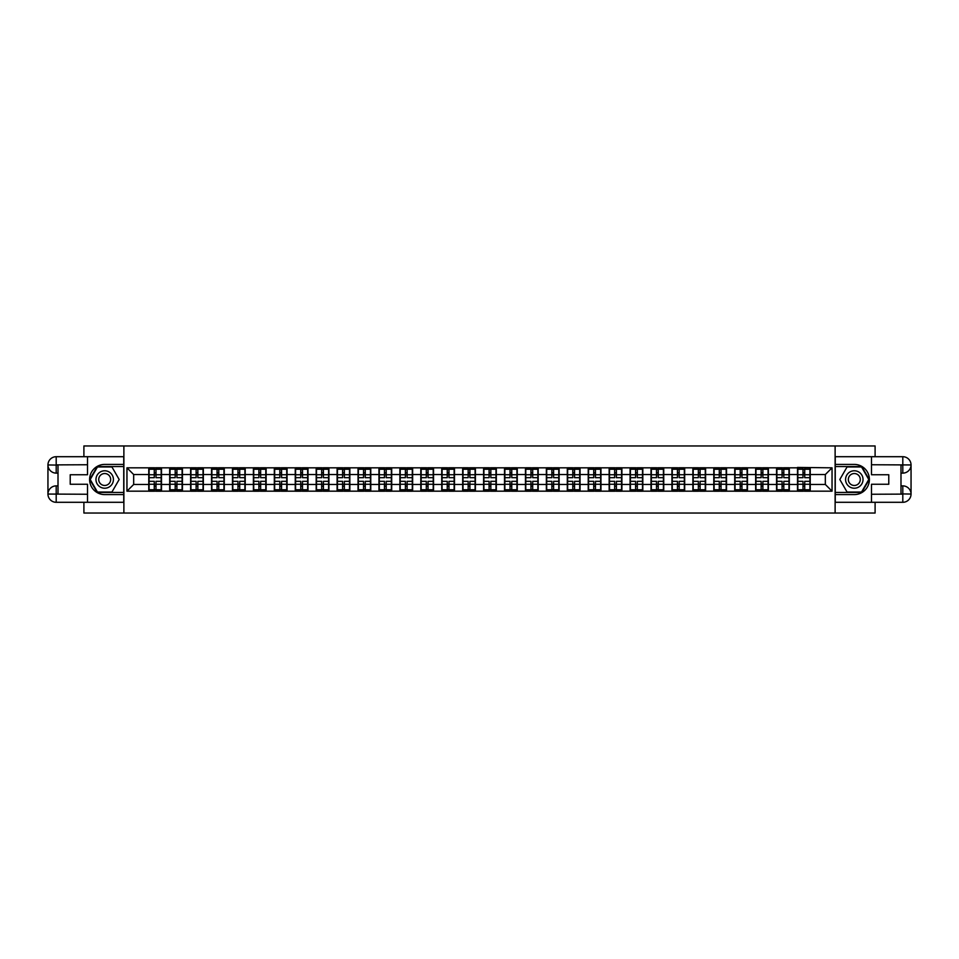 <?xml version="1.0" encoding="UTF-8"?>
<svg xmlns="http://www.w3.org/2000/svg" width="959" height="959" viewBox="0 0 959 959"><rect width="100%" height="100%" fill="white"/><g stroke="black" fill="none" stroke-linecap="round" stroke-linejoin="round"><path stroke-width="1.44" d="M83.901 502.3L83.901 513.041L875.099 513.041L875.099 502.3M875.099 456.7L875.099 445.959L835.121 445.959L835.121 513.041M835.121 445.959L83.901 445.959L83.901 456.7M123.879 513.041L123.879 445.959M825.327 484.463L825.327 474.537L810.235 474.537L810.235 484.463L825.327 484.463L832.04 491.176L832.04 467.824L797.492 467.429L797.492 474.537L789.317 474.537L789.317 484.463L797.492 484.463L797.492 474.537M832.04 491.176L126.96 491.176L126.96 467.824L148.765 467.824L148.765 474.537L133.673 474.537L133.673 484.463L148.765 484.463L148.765 474.537M797.492 467.824L148.765 467.824M797.492 484.463L797.492 491.176M789.317 484.463L789.317 491.176M789.317 467.824L789.317 474.537M768.387 484.463L776.562 484.463L776.562 474.537L768.387 474.537L768.387 491.176M776.562 484.463L776.562 491.176M776.562 467.824L776.562 474.537M768.387 467.824L768.387 474.537M747.457 484.463L755.644 484.463L755.644 474.537L747.457 474.537L747.457 491.176M755.644 484.463L755.644 491.176M755.644 467.824L755.644 474.537M747.457 467.824L747.457 474.537M726.526 484.463L734.714 484.463L734.714 474.537L726.526 474.537L726.526 491.176M734.714 484.463L734.714 491.176M734.714 467.824L734.714 474.537M726.526 467.824L726.526 474.537M705.608 484.463L713.784 484.463L713.784 474.537L705.608 474.537L705.608 491.176M713.784 484.463L713.784 491.176M713.784 467.824L713.784 474.537M705.608 467.824L705.608 474.537M684.678 484.463L692.866 484.463L692.866 474.537L684.678 474.537L684.678 491.176M692.866 484.463L692.866 491.176M692.866 467.824L692.866 474.537M684.678 467.824L684.678 474.537M663.748 484.463L671.935 484.463L671.935 474.537L663.748 474.537L663.748 491.176M671.935 484.463L671.935 491.176M671.935 467.824L671.935 474.537M663.748 467.824L663.748 474.537M642.818 484.463L651.005 484.463L651.005 474.537L642.818 474.537L642.818 491.176M651.005 484.463L651.005 491.176M651.005 467.824L651.005 474.537M642.818 467.824L642.818 474.537M621.9 484.463L630.075 484.463L630.075 474.537L621.9 474.537L621.9 491.176M630.075 484.463L630.075 491.176M630.075 467.824L630.075 474.537M621.9 467.824L621.9 474.537M600.969 484.463L609.157 484.463L609.157 474.537L600.969 474.537L600.969 491.176M609.157 484.463L609.157 491.176M609.157 467.824L609.157 474.537M600.969 467.824L600.969 474.537M580.039 484.463L588.227 484.463L588.227 474.537L580.039 474.537L580.039 491.176M588.227 484.463L588.227 491.176M588.227 467.824L588.227 474.537M580.039 467.824L580.039 474.537M559.121 484.463L567.296 484.463L567.296 474.537L559.121 474.537L559.121 491.176M567.296 484.463L567.296 491.176M567.296 467.824L567.296 474.537M559.121 467.824L559.121 474.537M538.191 484.463L546.366 484.463L546.366 474.537L538.191 474.537L538.191 491.176M546.366 484.463L546.366 491.176M546.366 467.824L546.366 474.537M538.191 467.824L538.191 474.537M517.261 484.463L525.448 484.463L525.448 474.537L517.261 474.537L517.261 491.176M525.448 484.463L525.448 491.176M525.448 467.824L525.448 474.537M517.261 467.824L517.261 474.537M496.33 484.463L504.518 484.463L504.518 474.537L496.33 474.537L496.33 491.176M504.518 484.463L504.518 491.176M504.518 467.824L504.518 474.537M496.33 467.824L496.33 474.537M475.412 484.463L483.588 484.463L483.588 474.537L475.412 474.537L475.412 491.176M483.588 484.463L483.588 491.176M483.588 467.824L483.588 474.537M475.412 467.824L475.412 474.537M454.482 484.463L462.67 484.463L462.67 474.537L454.482 474.537L454.482 491.176M462.67 484.463L462.67 491.176M462.67 467.824L462.67 474.537M454.482 467.824L454.482 474.537M433.552 484.463L441.739 484.463L441.739 474.537L433.552 474.537L433.552 491.176M441.739 484.463L441.739 491.176M441.739 467.824L441.739 474.537M433.552 467.824L433.552 474.537M412.634 484.463L420.809 484.463L420.809 474.537L412.634 474.537L412.634 491.176M420.809 484.463L420.809 491.176M420.809 467.824L420.809 474.537M412.634 467.824L412.634 474.537M391.704 484.463L399.879 484.463L399.879 474.537L391.704 474.537L391.704 491.176M399.879 484.463L399.879 491.176M399.879 467.824L399.879 474.537M391.704 467.824L391.704 474.537M370.773 484.463L378.961 484.463L378.961 474.537L370.773 474.537L370.773 491.176M378.961 484.463L378.961 491.176M378.961 467.824L378.961 474.537M370.773 467.824L370.773 474.537M349.843 484.463L358.031 484.463L358.031 474.537L349.843 474.537L349.843 491.176M358.031 484.463L358.031 491.176M358.031 467.824L358.031 474.537M349.843 467.824L349.843 474.537M328.925 484.463L337.1 484.463L337.1 474.537L328.925 474.537L328.925 491.176M337.1 484.463L337.1 491.176M337.1 467.824L337.1 474.537M328.925 467.824L328.925 474.537M307.995 484.463L316.182 484.463L316.182 474.537L307.995 474.537L307.995 491.176M316.182 484.463L316.182 491.176M316.182 467.824L316.182 474.537M307.995 467.824L307.995 474.537M287.065 484.463L295.252 484.463L295.252 474.537L287.065 474.537L287.065 491.176M295.252 484.463L295.252 491.176M295.252 467.824L295.252 474.537M287.065 467.824L287.065 474.537M266.134 484.463L274.322 484.463L274.322 474.537L266.134 474.537L266.134 491.176M274.322 484.463L274.322 491.176M274.322 467.824L274.322 474.537M266.134 467.824L266.134 474.537M245.216 484.463L253.392 484.463L253.392 474.537L245.216 474.537L245.216 491.176M253.392 484.463L253.392 491.176M253.392 467.824L253.392 474.537M245.216 467.824L245.216 474.537M224.286 484.463L232.474 484.463L232.474 474.537L224.286 474.537L224.286 491.176M232.474 484.463L232.474 491.176M232.474 467.824L232.474 474.537M224.286 467.824L224.286 474.537M203.356 484.463L211.543 484.463L211.543 474.537L203.356 474.537L203.356 491.176M211.543 484.463L211.543 491.176M211.543 467.824L211.543 474.537M203.356 467.824L203.356 474.537M182.438 484.463L190.613 484.463L190.613 474.537L182.438 474.537L182.438 491.176M190.613 484.463L190.613 491.176M190.613 467.824L190.613 474.537M182.438 467.824L182.438 474.537M161.508 484.463L169.683 484.463L169.683 474.537L161.508 474.537L161.508 491.176M169.683 484.463L169.683 491.176M169.683 467.824L169.683 474.537M161.508 467.824L161.508 474.537M148.765 484.463L148.765 491.176M133.673 484.463L126.96 491.176M126.96 467.824L133.673 474.537M810.235 484.463L810.235 491.176M810.235 467.824L810.235 474.537M832.04 467.824L825.327 474.537M149.101 474.741L154.267 474.741L154.267 467.764L149.101 467.764L149.101 481.31L154.267 481.31L154.267 484.259L156.005 484.247L156.005 481.31L161.172 481.31L161.172 467.764L156.005 467.764L156.005 469.239L161.172 469.239M154.267 472.799L156.005 472.799M156.005 469.442L154.267 469.442M149.101 477.69L154.267 477.69L154.267 474.741L156.005 474.753L156.005 477.69L161.172 477.69M149.101 469.239L154.267 469.239M154.267 489.558L156.005 489.558M154.267 486.201L156.005 486.201M149.101 491.236L154.267 491.236L154.267 489.761L149.101 489.761L149.101 491.236M149.101 481.31L149.101 484.259L154.267 484.259L154.267 489.761M149.101 484.259L149.101 489.761M161.172 481.31L161.172 491.236L156.005 491.236L156.005 489.761L161.172 489.761M161.172 484.259L156.005 484.259L156.005 489.761M161.172 474.741L156.005 474.741L156.005 469.239M170.019 474.741L175.185 474.741L175.185 467.764L170.019 467.764L170.019 481.31L175.185 481.31L175.185 484.259L176.935 484.247L176.935 481.31L182.102 481.31L182.102 467.764L176.935 467.764L176.935 469.239L182.102 469.239M175.185 472.799L176.935 472.799M176.935 469.442L175.185 469.442M170.019 477.69L175.185 477.69L175.185 474.741L176.935 474.753L176.935 477.69L182.102 477.69M170.019 469.239L175.185 469.239M175.185 489.558L176.935 489.558M175.185 486.201L176.935 486.201M170.019 491.236L175.185 491.236L175.185 489.761L170.019 489.761L170.019 491.236M170.019 481.31L170.019 484.259L175.185 484.259L175.185 489.761M170.019 484.259L170.019 489.761M182.102 481.31L182.102 491.236L176.935 491.236L176.935 489.761L182.102 489.761M182.102 484.259L176.935 484.259L176.935 489.761M182.102 474.741L176.935 474.741L176.935 469.239M190.949 474.741L196.115 474.741L196.115 467.764L190.949 467.764L190.949 481.31L196.115 481.31L196.115 484.259L197.854 484.247L197.854 481.31L203.02 481.31L203.02 467.764L197.854 467.764L197.854 469.239L203.02 469.239M196.115 472.799L197.854 472.799M197.854 469.442L196.115 469.442M190.949 477.69L196.115 477.69L196.115 474.741L197.854 474.753L197.854 477.69L203.02 477.69M190.949 469.239L196.115 469.239M196.115 489.558L197.854 489.558M196.115 486.201L197.854 486.201M190.949 491.236L196.115 491.236L196.115 489.761L190.949 489.761L190.949 491.236M190.949 481.31L190.949 484.259L196.115 484.259L196.115 489.761M190.949 484.259L190.949 489.761M203.02 481.31L203.02 491.236L197.854 491.236L197.854 489.761L203.02 489.761M203.02 484.259L197.854 484.259L197.854 489.761M203.02 474.741L197.854 474.741L197.854 469.239M211.879 474.741L217.046 474.741L217.046 467.764L211.879 467.764L211.879 481.31L217.046 481.31L217.046 484.259L218.784 484.247L218.784 481.31L223.95 481.31L223.95 467.764L218.784 467.764L218.784 469.239L223.95 469.239M217.046 472.799L218.784 472.799M218.784 469.442L217.046 469.442M211.879 477.69L217.046 477.69L217.046 474.741L218.784 474.753L218.784 477.69L223.95 477.69M211.879 469.239L217.046 469.239M217.046 489.558L218.784 489.558M217.046 486.201L218.784 486.201M211.879 491.236L217.046 491.236L217.046 489.761L211.879 489.761L211.879 491.236M211.879 481.31L211.879 484.259L217.046 484.259L217.046 489.761M211.879 484.259L211.879 489.761M223.95 481.31L223.95 491.236L218.784 491.236L218.784 489.761L223.95 489.761M223.95 484.259L218.784 484.259L218.784 489.761M223.95 474.741L218.784 474.741L218.784 469.239M232.809 474.741L237.964 474.741L237.964 467.764L232.809 467.764L232.809 481.31L237.964 481.31L237.964 484.259L239.714 484.247L239.714 481.31L244.881 481.31L244.881 467.764L239.714 467.764L239.714 469.239L244.881 469.239M237.964 472.799L239.714 472.799M239.714 469.442L237.964 469.442M232.809 477.69L237.964 477.69L237.964 474.741L239.714 474.753L239.714 477.69L244.881 477.69M232.809 469.239L237.964 469.239M237.964 489.558L239.714 489.558M237.964 486.201L239.714 486.201M232.809 491.236L237.964 491.236L237.964 489.761L232.809 489.761L232.809 491.236M232.809 481.31L232.809 484.259L237.964 484.259L237.964 489.761M232.809 484.259L232.809 489.761M244.881 481.31L244.881 491.236L239.714 491.236L239.714 489.761L244.881 489.761M244.881 484.259L239.714 484.259L239.714 489.761M244.881 474.741L239.714 474.741L239.714 469.239M253.727 474.741L258.894 474.741L258.894 467.764L253.727 467.764L253.727 481.31L258.894 481.31L258.894 484.259L260.644 484.247L260.644 481.31L265.799 481.31L265.799 467.764L260.644 467.764L260.644 469.239L265.799 469.239M258.894 472.799L260.644 472.799M260.644 469.442L258.894 469.442M253.727 477.69L258.894 477.69L258.894 474.741L260.644 474.753L260.644 477.69L265.799 477.69M253.727 469.239L258.894 469.239M258.894 489.558L260.644 489.558M258.894 486.201L260.644 486.201M253.727 491.236L258.894 491.236L258.894 489.761L253.727 489.761L253.727 491.236M253.727 481.31L253.727 484.259L258.894 484.259L258.894 489.761M253.727 484.259L253.727 489.761M265.799 481.31L265.799 491.236L260.644 491.236L260.644 489.761L265.799 489.761M265.799 484.259L260.644 484.259L260.644 489.761M265.799 474.741L260.644 474.741L260.644 469.239M100.335 487.052A8.715 8.715 0 0 0 112.251 483.863A8.715 8.715 0 0 0 109.05 471.948A8.715 8.715 0 0 0 97.147 475.137A8.715 8.715 0 0 0 100.335 487.052M101.714 484.667A5.97 5.97 0 0 0 109.865 482.485A5.97 5.97 0 0 0 107.684 474.333A5.97 5.97 0 0 0 99.52 476.515A5.97 5.97 0 0 0 101.714 484.667M97.458 466.961L111.939 466.961L119.18 479.5L111.939 492.039L97.458 492.039L90.206 479.5L97.458 466.961M849.95 487.052A8.715 8.715 0 0 0 861.853 483.863A8.715 8.715 0 0 0 858.665 471.948A8.715 8.715 0 0 0 846.749 475.137A8.715 8.715 0 0 0 849.95 487.052M851.316 484.667A5.97 5.97 0 0 0 859.48 482.485A5.97 5.97 0 0 0 857.286 474.333A5.97 5.97 0 0 0 849.135 476.515A5.97 5.97 0 0 0 851.316 484.667M847.061 466.961L861.542 466.961L868.794 479.5L861.542 492.039L847.061 492.039L839.82 479.5L847.061 466.961M58.008 473.123L56.197 473.123A8.247 8.247 0 0 1 47.95 464.947A8.247 8.247 0 0 1 56.197 456.7L123.747 456.7L123.747 464.408L104.699 464.408A15.092 15.092 0 0 0 89.607 479.5A15.092 15.092 0 0 0 104.699 494.592L123.747 494.592L123.747 502.3L56.197 502.3A8.247 8.247 0 0 1 47.95 494.053A8.247 8.247 0 0 1 56.197 485.877L58.008 485.877M123.747 494.592L123.747 464.408M87.521 456.7L87.521 474.741L70.223 474.741L70.223 484.259L87.521 484.259L87.521 502.3M56.197 473.123A8.247 8.247 0 0 1 47.95 464.947L56.197 465.079L56.197 473.123A8.247 8.247 0 0 1 47.95 464.947L47.95 494.053L87.521 494.257M56.197 494.257L56.197 502.3A8.247 8.247 0 0 1 47.95 494.053A8.247 8.247 0 0 1 56.197 485.877L56.197 493.921L58.008 493.921L58.008 465.079L56.197 465.079M123.747 466.553L97.219 466.553L89.75 479.5L97.219 492.447L123.747 492.447M900.992 485.877L902.803 485.877A8.247 8.247 0 0 1 911.05 494.053A8.247 8.247 0 0 1 902.803 502.3L835.253 502.3L835.253 494.592L854.301 494.592A15.092 15.092 0 0 0 869.393 479.5A15.092 15.092 0 0 0 854.301 464.408L835.253 464.408L835.253 456.7L902.803 456.7A8.247 8.247 0 0 1 911.05 464.947A8.247 8.247 0 0 1 902.803 473.123L900.992 473.123M835.253 464.408L835.253 494.592M871.479 502.3L871.479 484.259L888.777 484.259L888.777 474.741L871.479 474.741L871.479 456.7M902.803 485.877A8.247 8.247 0 0 1 911.05 494.053L902.803 493.921L902.803 485.877A8.247 8.247 0 0 1 911.05 494.053L911.05 464.947L871.479 464.743M902.803 464.743L902.803 456.7A8.247 8.247 0 0 1 911.05 464.947A8.247 8.247 0 0 1 902.803 473.123L902.803 465.079L900.992 465.079L900.992 493.921L902.803 493.921M835.253 492.447L861.781 492.447L869.25 479.5L861.781 466.553L835.253 466.553M274.658 474.741L279.824 474.741L279.824 467.764L274.658 467.764L274.658 481.31L279.824 481.31L279.824 484.259L281.562 484.247L281.562 481.31L286.729 481.31L286.729 467.764L281.562 467.764L281.562 469.239L286.729 469.239M279.824 472.799L281.562 472.799M281.562 469.442L279.824 469.442M274.658 477.69L279.824 477.69L279.824 474.741L281.562 474.753L281.562 477.69L286.729 477.69M274.658 469.239L279.824 469.239M279.824 489.558L281.562 489.558M279.824 486.201L281.562 486.201M274.658 491.236L279.824 491.236L279.824 489.761L274.658 489.761L274.658 491.236M274.658 481.31L274.658 484.259L279.824 484.259L279.824 489.761M274.658 484.259L274.658 489.761M286.729 481.31L286.729 491.236L281.562 491.236L281.562 489.761L286.729 489.761M286.729 484.259L281.562 484.259L281.562 489.761M286.729 474.741L281.562 474.741L281.562 469.239M295.588 474.741L300.754 474.741L300.754 467.764L295.588 467.764L295.588 481.31L300.754 481.31L300.754 484.259L302.493 484.247L302.493 481.31L307.659 481.31L307.659 467.764L302.493 467.764L302.493 469.239L307.659 469.239M300.754 472.799L302.493 472.799M302.493 469.442L300.754 469.442M295.588 477.69L300.754 477.69L300.754 474.741L302.493 474.753L302.493 477.69L307.659 477.69M295.588 469.239L300.754 469.239M300.754 489.558L302.493 489.558M300.754 486.201L302.493 486.201M295.588 491.236L300.754 491.236L300.754 489.761L295.588 489.761L295.588 491.236M295.588 481.31L295.588 484.259L300.754 484.259L300.754 489.761M295.588 484.259L295.588 489.761M307.659 481.31L307.659 491.236L302.493 491.236L302.493 489.761L307.659 489.761M307.659 484.259L302.493 484.259L302.493 489.761M307.659 474.741L302.493 474.741L302.493 469.239M316.506 474.741L321.673 474.741L321.673 467.764L316.506 467.764L316.506 481.31L321.673 481.31L321.673 484.259L323.423 484.247L323.423 481.31L328.589 481.31L328.589 467.764L323.423 467.764L323.423 469.239L328.589 469.239M321.673 472.799L323.423 472.799M323.423 469.442L321.673 469.442M316.506 477.69L321.673 477.69L321.673 474.741L323.423 474.753L323.423 477.69L328.589 477.69M316.506 469.239L321.673 469.239M321.673 489.558L323.423 489.558M321.673 486.201L323.423 486.201M316.506 491.236L321.673 491.236L321.673 489.761L316.506 489.761L316.506 491.236M316.506 481.31L316.506 484.259L321.673 484.259L321.673 489.761M316.506 484.259L316.506 489.761M328.589 481.31L328.589 491.236L323.423 491.236L323.423 489.761L328.589 489.761M328.589 484.259L323.423 484.259L323.423 489.761M328.589 474.741L323.423 474.741L323.423 469.239M337.436 474.741L342.603 474.741L342.603 467.764L337.436 467.764L337.436 481.31L342.603 481.31L342.603 484.259L344.353 484.247L344.353 481.31L349.508 481.31L349.508 467.764L344.353 467.764L344.353 469.239L349.508 469.239M342.603 472.799L344.353 472.799M344.353 469.442L342.603 469.442M337.436 477.69L342.603 477.69L342.603 474.741L344.353 474.753L344.353 477.69L349.508 477.69M337.436 469.239L342.603 469.239M342.603 489.558L344.353 489.558M342.603 486.201L344.353 486.201M337.436 491.236L342.603 491.236L342.603 489.761L337.436 489.761L337.436 491.236M337.436 481.31L337.436 484.259L342.603 484.259L342.603 489.761M337.436 484.259L337.436 489.761M349.508 481.31L349.508 491.236L344.353 491.236L344.353 489.761L349.508 489.761M349.508 484.259L344.353 484.259L344.353 489.761M349.508 474.741L344.353 474.741L344.353 469.239M358.366 474.741L363.533 474.741L363.533 467.764L358.366 467.764L358.366 481.31L363.533 481.31L363.533 484.259L365.271 484.247L365.271 481.31L370.438 481.31L370.438 467.764L365.271 467.764L365.271 469.239L370.438 469.239M363.533 472.799L365.271 472.799M365.271 469.442L363.533 469.442M358.366 477.69L363.533 477.69L363.533 474.741L365.271 474.753L365.271 477.69L370.438 477.69M358.366 469.239L363.533 469.239M363.533 489.558L365.271 489.558M363.533 486.201L365.271 486.201M358.366 491.236L363.533 491.236L363.533 489.761L358.366 489.761L358.366 491.236M358.366 481.31L358.366 484.259L363.533 484.259L363.533 489.761M358.366 484.259L358.366 489.761M370.438 481.31L370.438 491.236L365.271 491.236L365.271 489.761L370.438 489.761M370.438 484.259L365.271 484.259L365.271 489.761M370.438 474.741L365.271 474.741L365.271 469.239M379.296 474.741L384.451 474.741L384.451 467.764L379.296 467.764L379.296 481.31L384.451 481.31L384.451 484.259L386.201 484.247L386.201 481.31L391.368 481.31L391.368 467.764L386.201 467.764L386.201 469.239L391.368 469.239M384.451 472.799L386.201 472.799M386.201 469.442L384.451 469.442M379.296 477.69L384.451 477.69L384.451 474.741L386.201 474.753L386.201 477.69L391.368 477.69M379.296 469.239L384.451 469.239M384.451 489.558L386.201 489.558M384.451 486.201L386.201 486.201M379.296 491.236L384.451 491.236L384.451 489.761L379.296 489.761L379.296 491.236M379.296 481.31L379.296 484.259L384.451 484.259L384.451 489.761M379.296 484.259L379.296 489.761M391.368 481.31L391.368 491.236L386.201 491.236L386.201 489.761L391.368 489.761M391.368 484.259L386.201 484.259L386.201 489.761M391.368 474.741L386.201 474.741L386.201 469.239M400.215 474.741L405.381 474.741L405.381 467.764L400.215 467.764L400.215 481.31L405.381 481.31L405.381 484.259L407.131 484.247L407.131 481.31L412.298 481.31L412.298 467.764L407.131 467.764L407.131 469.239L412.298 469.239M405.381 472.799L407.131 472.799M407.131 469.442L405.381 469.442M400.215 477.69L405.381 477.69L405.381 474.741L407.131 474.753L407.131 477.69L412.298 477.69M400.215 469.239L405.381 469.239M405.381 489.558L407.131 489.558M405.381 486.201L407.131 486.201M400.215 491.236L405.381 491.236L405.381 489.761L400.215 489.761L400.215 491.236M400.215 481.31L400.215 484.259L405.381 484.259L405.381 489.761M400.215 484.259L400.215 489.761M412.298 481.31L412.298 491.236L407.131 491.236L407.131 489.761L412.298 489.761M412.298 484.259L407.131 484.259L407.131 489.761M412.298 474.741L407.131 474.741L407.131 469.239M421.145 474.741L426.311 474.741L426.311 467.764L421.145 467.764L421.145 481.31L426.311 481.31L426.311 484.259L428.05 484.247L428.05 481.31L433.216 481.31L433.216 467.764L428.05 467.764L428.05 469.239L433.216 469.239M426.311 472.799L428.05 472.799M428.05 469.442L426.311 469.442M421.145 477.69L426.311 477.69L426.311 474.741L428.05 474.753L428.05 477.69L433.216 477.69M421.145 469.239L426.311 469.239M426.311 489.558L428.05 489.558M426.311 486.201L428.05 486.201M421.145 491.236L426.311 491.236L426.311 489.761L421.145 489.761L421.145 491.236M421.145 481.31L421.145 484.259L426.311 484.259L426.311 489.761M421.145 484.259L421.145 489.761M433.216 481.31L433.216 491.236L428.05 491.236L428.05 489.761L433.216 489.761M433.216 484.259L428.05 484.259L428.05 489.761M433.216 474.741L428.05 474.741L428.05 469.239M442.075 474.741L447.242 474.741L447.242 467.764L442.075 467.764L442.075 481.31L447.242 481.31L447.242 484.259L448.98 484.247L448.98 481.31L454.146 481.31L454.146 467.764L448.98 467.764L448.98 469.239L454.146 469.239M447.242 472.799L448.98 472.799M448.98 469.442L447.242 469.442M442.075 477.69L447.242 477.69L447.242 474.741L448.98 474.753L448.98 477.69L454.146 477.69M442.075 469.239L447.242 469.239M447.242 489.558L448.98 489.558M447.242 486.201L448.98 486.201M442.075 491.236L447.242 491.236L447.242 489.761L442.075 489.761L442.075 491.236M442.075 481.31L442.075 484.259L447.242 484.259L447.242 489.761M442.075 484.259L442.075 489.761M454.146 481.31L454.146 491.236L448.98 491.236L448.98 489.761L454.146 489.761M454.146 484.259L448.98 484.259L448.98 489.761M454.146 474.741L448.98 474.741L448.98 469.239M463.005 474.741L468.16 474.741L468.16 467.764L463.005 467.764L463.005 481.31L468.16 481.31L468.16 484.259L469.91 484.247L469.91 481.31L475.077 481.31L475.077 467.764L469.91 467.764L469.91 469.239L475.077 469.239M468.16 472.799L469.91 472.799M469.91 469.442L468.16 469.442M463.005 477.69L468.16 477.69L468.16 474.741L469.91 474.753L469.91 477.69L475.077 477.69M463.005 469.239L468.16 469.239M468.16 489.558L469.91 489.558M468.16 486.201L469.91 486.201M463.005 491.236L468.16 491.236L468.16 489.761L463.005 489.761L463.005 491.236M463.005 481.31L463.005 484.259L468.16 484.259L468.16 489.761M463.005 484.259L463.005 489.761M475.077 481.31L475.077 491.236L469.91 491.236L469.91 489.761L475.077 489.761M475.077 484.259L469.91 484.259L469.91 489.761M475.077 474.741L469.91 474.741L469.91 469.239M483.923 474.741L489.09 474.741L489.09 467.764L483.923 467.764L483.923 481.31L489.09 481.31L489.09 484.259L490.84 484.247L490.84 481.31L495.995 481.31L495.995 467.764L490.84 467.764L490.84 469.239L495.995 469.239M489.09 472.799L490.84 472.799M490.84 469.442L489.09 469.442M483.923 477.69L489.09 477.69L489.09 474.741L490.84 474.753L490.84 477.69L495.995 477.69M483.923 469.239L489.09 469.239M489.09 489.558L490.84 489.558M489.09 486.201L490.84 486.201M483.923 491.236L489.09 491.236L489.09 489.761L483.923 489.761L483.923 491.236M483.923 481.31L483.923 484.259L489.09 484.259L489.09 489.761M483.923 484.259L483.923 489.761M495.995 481.31L495.995 491.236L490.84 491.236L490.84 489.761L495.995 489.761M495.995 484.259L490.84 484.259L490.84 489.761M495.995 474.741L490.84 474.741L490.84 469.239M504.854 474.741L510.02 474.741L510.02 467.764L504.854 467.764L504.854 481.31L510.02 481.31L510.02 484.259L511.758 484.247L511.758 481.31L516.925 481.31L516.925 467.764L511.758 467.764L511.758 469.239L516.925 469.239M510.02 472.799L511.758 472.799M511.758 469.442L510.02 469.442M504.854 477.69L510.02 477.69L510.02 474.741L511.758 474.753L511.758 477.69L516.925 477.69M504.854 469.239L510.02 469.239M510.02 489.558L511.758 489.558M510.02 486.201L511.758 486.201M504.854 491.236L510.02 491.236L510.02 489.761L504.854 489.761L504.854 491.236M504.854 481.31L504.854 484.259L510.02 484.259L510.02 489.761M504.854 484.259L504.854 489.761M516.925 481.31L516.925 491.236L511.758 491.236L511.758 489.761L516.925 489.761M516.925 484.259L511.758 484.259L511.758 489.761M516.925 474.741L511.758 474.741L511.758 469.239M525.784 474.741L530.95 474.741L530.95 467.764L525.784 467.764L525.784 481.31L530.95 481.31L530.95 484.259L532.689 484.247L532.689 481.31L537.855 481.31L537.855 467.764L532.689 467.764L532.689 469.239L537.855 469.239M530.95 472.799L532.689 472.799M532.689 469.442L530.95 469.442M525.784 477.69L530.95 477.69L530.95 474.741L532.689 474.753L532.689 477.69L537.855 477.69M525.784 469.239L530.95 469.239M530.95 489.558L532.689 489.558M530.95 486.201L532.689 486.201M525.784 491.236L530.95 491.236L530.95 489.761L525.784 489.761L525.784 491.236M525.784 481.31L525.784 484.259L530.95 484.259L530.95 489.761M525.784 484.259L525.784 489.761M537.855 481.31L537.855 491.236L532.689 491.236L532.689 489.761L537.855 489.761M537.855 484.259L532.689 484.259L532.689 489.761M537.855 474.741L532.689 474.741L532.689 469.239M546.702 474.741L551.869 474.741L551.869 467.764L546.702 467.764L546.702 481.31L551.869 481.31L551.869 484.259L553.619 484.247L553.619 481.31L558.785 481.31L558.785 467.764L553.619 467.764L553.619 469.239L558.785 469.239M551.869 472.799L553.619 472.799M553.619 469.442L551.869 469.442M546.702 477.69L551.869 477.69L551.869 474.741L553.619 474.753L553.619 477.69L558.785 477.69M546.702 469.239L551.869 469.239M551.869 489.558L553.619 489.558M551.869 486.201L553.619 486.201M546.702 491.236L551.869 491.236L551.869 489.761L546.702 489.761L546.702 491.236M546.702 481.31L546.702 484.259L551.869 484.259L551.869 489.761M546.702 484.259L546.702 489.761M558.785 481.31L558.785 491.236L553.619 491.236L553.619 489.761L558.785 489.761M558.785 484.259L553.619 484.259L553.619 489.761M558.785 474.741L553.619 474.741L553.619 469.239M567.632 474.741L572.799 474.741L572.799 467.764L567.632 467.764L567.632 481.31L572.799 481.31L572.799 484.259L574.549 484.247L574.549 481.31L579.704 481.31L579.704 467.764L574.549 467.764L574.549 469.239L579.704 469.239M572.799 472.799L574.549 472.799M574.549 469.442L572.799 469.442M567.632 477.69L572.799 477.69L572.799 474.741L574.549 474.753L574.549 477.69L579.704 477.69M567.632 469.239L572.799 469.239M572.799 489.558L574.549 489.558M572.799 486.201L574.549 486.201M567.632 491.236L572.799 491.236L572.799 489.761L567.632 489.761L567.632 491.236M567.632 481.31L567.632 484.259L572.799 484.259L572.799 489.761M567.632 484.259L567.632 489.761M579.704 481.31L579.704 491.236L574.549 491.236L574.549 489.761L579.704 489.761M579.704 484.259L574.549 484.259L574.549 489.761M579.704 474.741L574.549 474.741L574.549 469.239M588.562 474.741L593.729 474.741L593.729 467.764L588.562 467.764L588.562 481.31L593.729 481.31L593.729 484.259L595.467 484.247L595.467 481.31L600.634 481.31L600.634 467.764L595.467 467.764L595.467 469.239L600.634 469.239M593.729 472.799L595.467 472.799M595.467 469.442L593.729 469.442M588.562 477.69L593.729 477.69L593.729 474.741L595.467 474.753L595.467 477.69L600.634 477.69M588.562 469.239L593.729 469.239M593.729 489.558L595.467 489.558M593.729 486.201L595.467 486.201M588.562 491.236L593.729 491.236L593.729 489.761L588.562 489.761L588.562 491.236M588.562 481.31L588.562 484.259L593.729 484.259L593.729 489.761M588.562 484.259L588.562 489.761M600.634 481.31L600.634 491.236L595.467 491.236L595.467 489.761L600.634 489.761M600.634 484.259L595.467 484.259L595.467 489.761M600.634 474.741L595.467 474.741L595.467 469.239M609.492 474.741L614.647 474.741L614.647 467.764L609.492 467.764L609.492 481.31L614.647 481.31L614.647 484.259L616.397 484.247L616.397 481.31L621.564 481.31L621.564 467.764L616.397 467.764L616.397 469.239L621.564 469.239M614.647 472.799L616.397 472.799M616.397 469.442L614.647 469.442M609.492 477.69L614.647 477.69L614.647 474.741L616.397 474.753L616.397 477.69L621.564 477.69M609.492 469.239L614.647 469.239M614.647 489.558L616.397 489.558M614.647 486.201L616.397 486.201M609.492 491.236L614.647 491.236L614.647 489.761L609.492 489.761L609.492 491.236M609.492 481.31L609.492 484.259L614.647 484.259L614.647 489.761M609.492 484.259L609.492 489.761M621.564 481.31L621.564 491.236L616.397 491.236L616.397 489.761L621.564 489.761M621.564 484.259L616.397 484.259L616.397 489.761M621.564 474.741L616.397 474.741L616.397 469.239M630.411 474.741L635.577 474.741L635.577 467.764L630.411 467.764L630.411 481.31L635.577 481.31L635.577 484.259L637.327 484.247L637.327 481.31L642.494 481.31L642.494 467.764L637.327 467.764L637.327 469.239L642.494 469.239M635.577 472.799L637.327 472.799M637.327 469.442L635.577 469.442M630.411 477.69L635.577 477.69L635.577 474.741L637.327 474.753L637.327 477.69L642.494 477.69M630.411 469.239L635.577 469.239M635.577 489.558L637.327 489.558M635.577 486.201L637.327 486.201M630.411 491.236L635.577 491.236L635.577 489.761L630.411 489.761L630.411 491.236M630.411 481.31L630.411 484.259L635.577 484.259L635.577 489.761M630.411 484.259L630.411 489.761M642.494 481.31L642.494 491.236L637.327 491.236L637.327 489.761L642.494 489.761M642.494 484.259L637.327 484.259L637.327 489.761M642.494 474.741L637.327 474.741L637.327 469.239M651.341 474.741L656.507 474.741L656.507 467.764L651.341 467.764L651.341 481.31L656.507 481.31L656.507 484.259L658.246 484.247L658.246 481.31L663.412 481.31L663.412 467.764L658.246 467.764L658.246 469.239L663.412 469.239M656.507 472.799L658.246 472.799M658.246 469.442L656.507 469.442M651.341 477.69L656.507 477.69L656.507 474.741L658.246 474.753L658.246 477.69L663.412 477.69M651.341 469.239L656.507 469.239M656.507 489.558L658.246 489.558M656.507 486.201L658.246 486.201M651.341 491.236L656.507 491.236L656.507 489.761L651.341 489.761L651.341 491.236M651.341 481.31L651.341 484.259L656.507 484.259L656.507 489.761M651.341 484.259L651.341 489.761M663.412 481.31L663.412 491.236L658.246 491.236L658.246 489.761L663.412 489.761M663.412 484.259L658.246 484.259L658.246 489.761M663.412 474.741L658.246 474.741L658.246 469.239M672.271 474.741L677.438 474.741L677.438 467.764L672.271 467.764L672.271 481.31L677.438 481.31L677.438 484.259L679.176 484.247L679.176 481.31L684.342 481.31L684.342 467.764L679.176 467.764L679.176 469.239L684.342 469.239M677.438 472.799L679.176 472.799M679.176 469.442L677.438 469.442M672.271 477.69L677.438 477.69L677.438 474.741L679.176 474.753L679.176 477.69L684.342 477.69M672.271 469.239L677.438 469.239M677.438 489.558L679.176 489.558M677.438 486.201L679.176 486.201M672.271 491.236L677.438 491.236L677.438 489.761L672.271 489.761L672.271 491.236M672.271 481.31L672.271 484.259L677.438 484.259L677.438 489.761M672.271 484.259L672.271 489.761M684.342 481.31L684.342 491.236L679.176 491.236L679.176 489.761L684.342 489.761M684.342 484.259L679.176 484.259L679.176 489.761M684.342 474.741L679.176 474.741L679.176 469.239M693.201 474.741L698.356 474.741L698.356 467.764L693.201 467.764L693.201 481.31L698.356 481.31L698.356 484.259L700.106 484.247L700.106 481.31L705.273 481.31L705.273 467.764L700.106 467.764L700.106 469.239L705.273 469.239M698.356 472.799L700.106 472.799M700.106 469.442L698.356 469.442M693.201 477.69L698.356 477.69L698.356 474.741L700.106 474.753L700.106 477.69L705.273 477.69M693.201 469.239L698.356 469.239M698.356 489.558L700.106 489.558M698.356 486.201L700.106 486.201M693.201 491.236L698.356 491.236L698.356 489.761L693.201 489.761L693.201 491.236M693.201 481.31L693.201 484.259L698.356 484.259L698.356 489.761M693.201 484.259L693.201 489.761M705.273 481.31L705.273 491.236L700.106 491.236L700.106 489.761L705.273 489.761M705.273 484.259L700.106 484.259L700.106 489.761M705.273 474.741L700.106 474.741L700.106 469.239M714.119 474.741L719.286 474.741L719.286 467.764L714.119 467.764L714.119 481.31L719.286 481.31L719.286 484.259L721.036 484.247L721.036 481.31L726.191 481.31L726.191 467.764L721.036 467.764L721.036 469.239L726.191 469.239M719.286 472.799L721.036 472.799M721.036 469.442L719.286 469.442M714.119 477.69L719.286 477.69L719.286 474.741L721.036 474.753L721.036 477.69L726.191 477.69M714.119 469.239L719.286 469.239M719.286 489.558L721.036 489.558M719.286 486.201L721.036 486.201M714.119 491.236L719.286 491.236L719.286 489.761L714.119 489.761L714.119 491.236M714.119 481.31L714.119 484.259L719.286 484.259L719.286 489.761M714.119 484.259L714.119 489.761M726.191 481.31L726.191 491.236L721.036 491.236L721.036 489.761L726.191 489.761M726.191 484.259L721.036 484.259L721.036 489.761M726.191 474.741L721.036 474.741L721.036 469.239M735.05 474.741L740.216 474.741L740.216 467.764L735.05 467.764L735.05 481.31L740.216 481.31L740.216 484.259L741.954 484.247L741.954 481.31L747.121 481.31L747.121 467.764L741.954 467.764L741.954 469.239L747.121 469.239M740.216 472.799L741.954 472.799M741.954 469.442L740.216 469.442M735.05 477.69L740.216 477.69L740.216 474.741L741.954 474.753L741.954 477.69L747.121 477.69M735.05 469.239L740.216 469.239M740.216 489.558L741.954 489.558M740.216 486.201L741.954 486.201M735.05 491.236L740.216 491.236L740.216 489.761L735.05 489.761L735.05 491.236M735.05 481.31L735.05 484.259L740.216 484.259L740.216 489.761M735.05 484.259L735.05 489.761M747.121 481.31L747.121 491.236L741.954 491.236L741.954 489.761L747.121 489.761M747.121 484.259L741.954 484.259L741.954 489.761M747.121 474.741L741.954 474.741L741.954 469.239M755.98 474.741L761.146 474.741L761.146 467.764L755.98 467.764L755.98 481.31L761.146 481.31L761.146 484.259L762.885 484.247L762.885 481.31L768.051 481.31L768.051 467.764L762.885 467.764L762.885 469.239L768.051 469.239M761.146 472.799L762.885 472.799M762.885 469.442L761.146 469.442M755.98 477.69L761.146 477.69L761.146 474.741L762.885 474.753L762.885 477.69L768.051 477.69M755.98 469.239L761.146 469.239M761.146 489.558L762.885 489.558M761.146 486.201L762.885 486.201M755.98 491.236L761.146 491.236L761.146 489.761L755.98 489.761L755.98 491.236M755.98 481.31L755.98 484.259L761.146 484.259L761.146 489.761M755.98 484.259L755.98 489.761M768.051 481.31L768.051 491.236L762.885 491.236L762.885 489.761L768.051 489.761M768.051 484.259L762.885 484.259L762.885 489.761M768.051 474.741L762.885 474.741L762.885 469.239M776.898 474.741L782.064 474.741L782.064 467.764L776.898 467.764L776.898 481.31L782.064 481.31L782.064 484.259L783.815 484.247L783.815 481.31L788.981 481.31L788.981 467.764L783.815 467.764L783.815 469.239L788.981 469.239M782.064 472.799L783.815 472.799M783.815 469.442L782.064 469.442M776.898 477.69L782.064 477.69L782.064 474.741L783.815 474.753L783.815 477.69L788.981 477.69M776.898 469.239L782.064 469.239M782.064 489.558L783.815 489.558M782.064 486.201L783.815 486.201M776.898 491.236L782.064 491.236L782.064 489.761L776.898 489.761L776.898 491.236M776.898 481.31L776.898 484.259L782.064 484.259L782.064 489.761M776.898 484.259L776.898 489.761M788.981 481.31L788.981 491.236L783.815 491.236L783.815 489.761L788.981 489.761M788.981 484.259L783.815 484.259L783.815 489.761M788.981 474.741L783.815 474.741L783.815 469.239M797.828 474.741L802.995 474.741L802.995 467.764L797.828 467.764L797.828 481.31L802.995 481.31L802.995 484.259L804.733 484.247L804.733 481.31L809.899 481.31L809.899 467.764L804.733 467.764L804.733 469.239L809.899 469.239M802.995 472.799L804.733 472.799M804.733 469.442L802.995 469.442M797.828 477.69L802.995 477.69L802.995 474.741L804.733 474.753L804.733 477.69L809.899 477.69M797.828 469.239L802.995 469.239M802.995 489.558L804.733 489.558M802.995 486.201L804.733 486.201M797.828 491.236L802.995 491.236L802.995 489.761L797.828 489.761L797.828 491.236M797.828 481.31L797.828 484.259L802.995 484.259L802.995 489.761M797.828 484.259L797.828 489.761M809.899 481.31L809.899 491.236L804.733 491.236L804.733 489.761L809.899 489.761M809.899 484.259L804.733 484.259L804.733 489.761M809.899 474.741L804.733 474.741L804.733 469.239M87.521 464.743L56.006 464.887M47.95 494.053A8.247 8.247 0 0 1 56.197 485.877M47.95 464.947A8.247 8.247 0 0 1 56.197 456.7L56.197 464.743M871.479 494.257L902.994 494.113M911.05 464.947A8.247 8.247 0 0 1 902.803 473.123M911.05 494.053A8.247 8.247 0 0 1 902.803 502.3L902.803 494.257"/></g></svg>
